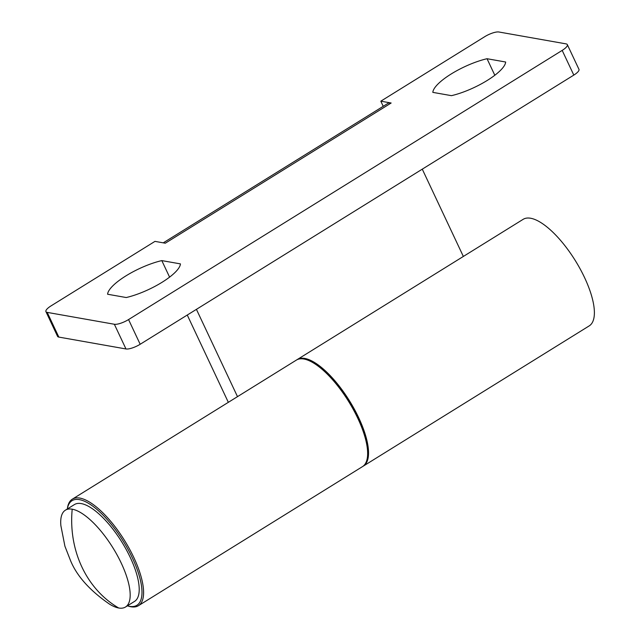 <?xml version="1.0" encoding="UTF-8"?>
<svg xmlns="http://www.w3.org/2000/svg" width="640" height="640" viewBox="0 0 640 640"><rect width="100%" height="100%" fill="white"/><g stroke="black" fill="none" stroke-linecap="round" stroke-linejoin="round"><path stroke-width="0.96" d="M391.144 103.008L165.296 243.2L154.968 241.376L51.072 305.864A11.4 3.264 -25.2 0 0 45.928 311.632A11.4 3.264 -25.2 0 0 47.208 312.384L114.352 324.256A11.4 3.264 -25.2 0 0 128.552 319.568L140.176 344.264L469.92 139.584L573.808 75.096L562.184 50.4A11.4 3.264 -25.2 0 0 567.336 44.632A11.4 3.264 -25.2 0 0 566.056 43.872L498.912 32A11.4 3.264 -25.2 0 0 484.712 36.696L380.816 101.184L391.144 103.008A28.496 10.264 58.2 0 0 387.744 103.504L163.264 242.84M128.552 319.568L562.184 50.4M140.176 344.264A11.4 3.264 154.8 0 1 125.976 348.96L58.832 337.088A11.4 3.264 154.8 0 1 57.552 336.328L45.928 311.632M161.808 260.6L180.432 263.888A39.896 11.432 154.8 0 1 126.224 297.536L107.6 294.24A39.896 11.432 154.8 0 1 161.808 260.6L169.592 277.136M296.832 359.832A62.688 22.576 58.2 0 1 297.28 359.536A62.688 22.576 58.2 0 1 349.52 400.888A62.688 22.576 58.2 0 1 363.4 466.056A62.688 22.576 58.2 0 1 362.936 466.32M297.28 359.536L523.128 219.344A62.688 22.576 58.2 0 1 575.368 260.696A62.688 22.576 58.2 0 1 589.248 325.864L363.4 466.056M228.336 402.328L187.264 315.04M196.424 309.352L237.496 396.64M422.272 169.16L463.352 256.448M505.656 62.016A39.896 11.432 154.8 0 1 451.456 95.664L432.832 92.368A39.896 11.432 154.8 0 1 487.032 58.72L505.656 62.016M383.224 106.304L380.816 101.184M487.032 58.72L494.816 75.256M567.336 44.632L578.96 69.336A11.4 3.264 154.8 0 1 573.808 75.096M72.208 509.192A56.992 20.528 -121.8 0 0 65.4 510.176A56.992 20.528 -121.8 0 0 60.88 525.688L64.92 546.24L70.704 561.032C77.136 576.384 90.104 590.76 109.6 604.184A56.992 20.528 -121.8 0 0 118.696 608A56.992 20.528 -121.8 0 0 125.504 607.016A56.992 20.528 -121.8 0 0 117.352 555.432A56.992 20.528 -121.8 0 0 72.208 509.192A103.552 91.936 -80 0 0 81.904 567.008A103.552 91.936 100 0 0 118.696 608M125.504 607.016L134.544 601.408A56.992 20.528 -121.8 0 0 126.384 549.824A56.992 20.528 -121.8 0 0 81.24 503.584A56.992 20.528 -121.8 0 0 74.432 504.568L65.4 510.176M127.16 605.744L128.48 606.16A62.688 22.576 -121.8 0 0 130.96 606.768A62.688 22.576 -121.8 0 0 138.448 605.688L362.496 466.616A62.688 22.576 -121.8 0 0 367.336 457.896A62.688 22.576 -121.8 0 0 348.616 401.448A62.688 22.576 -121.8 0 0 306.344 359.632A62.688 22.576 -121.8 0 0 303.864 359.016A62.688 22.576 -121.8 0 0 296.376 360.096L72.328 499.168A62.688 22.576 -121.8 0 0 67.488 507.896L67.272 509.264M306.344 359.632L307.664 360.048A61.552 22.168 58.2 0 1 349.168 401.104A61.552 22.168 58.2 0 1 367.552 456.52L367.336 457.896M138.448 605.688A62.688 22.576 -121.8 0 0 129.48 548.944A62.688 22.576 -121.8 0 0 79.816 498.08A62.688 22.576 -121.8 0 0 72.328 499.168M67.32 508.984A61.552 22.168 58.2 0 1 79.376 499.632A61.552 22.168 58.2 0 1 132.376 557.92A61.552 22.168 58.2 0 1 129.592 606.344A61.552 22.168 58.2 0 1 127.424 605.824M47.208 312.384L58.832 337.088M114.352 324.256L125.976 348.96"/></g></svg>
